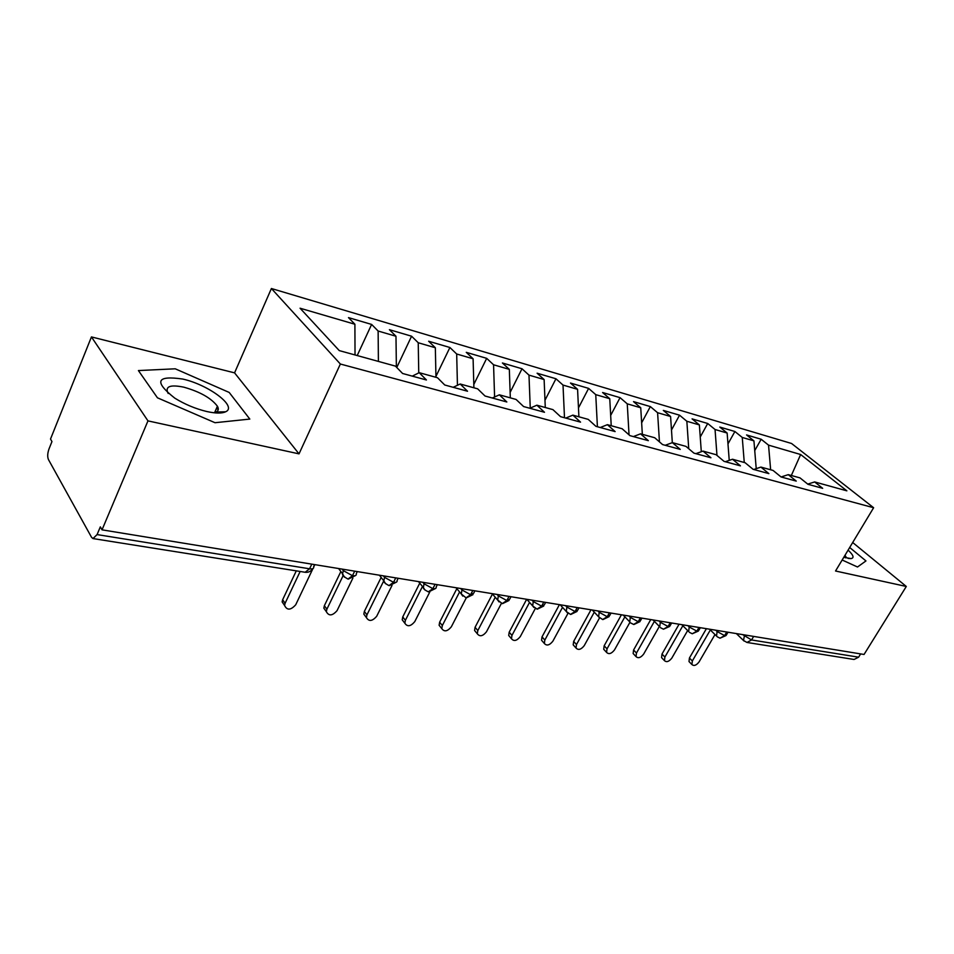 <?xml version="1.0" encoding="UTF-8"?>
<svg xmlns="http://www.w3.org/2000/svg" width="954" height="954" viewBox="0 0 954 954"><rect width="100%" height="100%" fill="white"/><g stroke="black" fill="none" stroke-linecap="round" stroke-linejoin="round"><path stroke-width="1.43" d="M91.441 336.917L147.965 420.881L299.019 453.865L234.565 372.859L91.441 336.917L50.514 439.043L51.957 441.583L49.036 448.869C47.497 453.233 47.306 456.787 48.439 459.554L91.548 537.317L92.979 538.557L97.081 534.586L100.337 526.858L102.03 529.84L864.05 654.468L906.3 586.46L852.697 542.516M234.565 372.859L271.401 288.513L791.57 443.491L873.625 507.731L340.363 364.023L271.401 288.513M354.9 324.241L300.057 308.214L339.254 350.595L395.457 366.121L402.576 373.479L426.426 379.99L419.211 372.68L437.469 377.724L444.743 384.999L467.532 391.235L460.174 383.997L477.632 388.827L485.037 396.017L506.836 401.98L499.371 394.825L516.078 399.452L523.603 406.559L544.484 412.271L536.899 405.2L552.915 409.624L560.535 416.659L580.545 422.133L572.877 415.133L588.236 419.378L595.94 426.343L615.139 431.59L607.4 424.673L622.139 428.751L629.914 435.632L648.35 440.665L640.539 433.831L654.706 437.743L662.541 444.552L680.25 449.394L672.391 442.632L686.009 446.4L693.904 453.126L710.933 457.777L703.026 451.099L716.132 454.712L724.05 461.366L740.447 465.85L732.505 459.244L745.122 462.726L753.088 469.308L768.864 473.613L760.898 467.09L773.062 470.441L781.04 476.952L796.256 481.102L788.266 474.651L800.001 477.882L807.99 484.31L822.67 488.329L814.656 481.937L846.866 490.833L800.656 454.521L768.542 445.136L761.161 439.245L746.577 434.941L753.934 440.867L742.26 437.457L734.902 431.506L719.793 427.058L727.139 433.033L715.047 429.503L707.713 423.493L692.067 418.878L699.377 424.924L686.844 421.251L679.546 415.193L663.328 410.411L670.59 416.504L657.592 412.712L650.342 406.583L633.528 401.622L640.742 407.787L627.255 403.84L620.052 397.651L602.594 392.511L609.761 398.724L595.749 394.634L588.618 388.385L570.48 383.043L577.575 389.327L563.015 385.07L555.955 378.762L537.102 373.205L544.126 379.549L528.981 375.125L522.005 368.757L502.4 362.973L509.329 369.377L493.564 364.774L486.683 358.346L466.267 352.336L473.101 358.787L456.68 353.994L449.906 347.506L428.644 341.234L435.346 347.757L418.234 342.748L411.579 336.213L389.411 329.679L395.982 336.249L378.13 331.026L371.619 324.432L348.484 317.61L354.9 324.241L355.031 354.948M378.13 331.026L378.404 361.411M395.982 336.249L396.375 367.063M418.234 342.748L418.746 372.919M435.346 347.757L435.954 377.307M419.211 372.68L412.283 376.126M456.68 353.994L457.443 385.297M473.101 358.787L473.899 387.789M460.174 383.997L453.174 387.312M493.564 364.774L494.589 396.983M509.329 369.377L510.318 397.854M499.371 394.825L492.324 398.009M528.981 375.125L530.257 408.073M544.126 379.549L545.283 407.513M536.899 405.2L529.816 408.264M563.015 385.07L564.494 417.745M577.575 389.327L578.899 416.803M572.877 415.133L565.758 418.09M595.749 394.634L597.407 426.736M609.761 398.724L611.228 425.734M607.4 424.673L600.257 427.523M627.255 403.84L629.044 434.857M640.742 407.787L642.34 434.332M640.539 433.831L633.384 436.574M657.592 412.712L659.452 441.869M670.59 416.504L672.32 442.656M672.391 442.632L665.224 445.279M686.844 421.251L688.74 448.726M699.377 424.924L701.297 451.707M703.026 451.099L695.86 453.663M715.047 429.503L716.979 455.428M727.139 433.033L729.238 460.365M732.505 459.244L725.338 461.712M742.26 437.457L744.263 462.487M753.934 440.867L756.224 468.652M760.898 467.09L753.743 469.487M753.648 636.413L751.549 639.955L858.612 657.187L860.639 653.907M858.612 657.187L854.092 659.476L747.209 642.495M768.542 445.136L770.641 469.773M800.656 454.521L791.331 475.497M788.266 474.651L781.123 476.964M147.965 420.881L102.03 529.84M873.625 507.731L835.537 571.005L906.3 586.46M299.019 453.865L340.363 364.023M842.155 560.01L857.515 566.998L865.958 560.928L849.692 547.501L865.958 560.928L857.515 566.998L842.155 560.01M249.817 419.08L229.187 392.44L175.238 368.804L138.413 370.569L157.446 397.806L215.02 422.717L249.817 419.08L215.02 422.717L157.446 397.806L138.413 370.569L175.238 368.804L229.187 392.44L249.817 419.08M814.656 481.937L807.752 484.119M761.161 439.245L754.733 450.598M717.217 636.783L720.031 638.178L724.611 635.614L726.721 632.013M734.902 431.506L727.974 443.896M707.713 423.493L700.236 437.039M679.546 415.193L671.485 430.004M650.342 406.583L641.648 422.801M620.052 397.651L610.667 415.431M588.618 388.385L578.47 407.907M555.955 378.762L544.984 400.227M522.005 368.757L510.128 392.404M486.683 358.346L473.804 384.462M449.906 347.506L435.93 376.413M411.579 336.213L396.781 367.481M371.619 324.432L357.201 355.556M689.396 632.335L692.258 633.766L696.849 631.143L698.972 627.47M660.562 627.732L663.471 629.199L668.074 626.516L670.209 622.771M630.666 622.95L633.623 624.453L638.214 621.71L640.361 617.882M599.625 617.989L598.623 616.809L602.642 619.528L607.233 616.725L609.391 612.826M567.391 612.838L566.294 611.478L570.468 614.424L575.059 611.538L577.23 607.555M533.894 607.483L532.666 605.909L537.03 609.105L541.622 606.16L543.792 602.093M499.049 601.902L497.702 600.078L502.257 603.584L506.824 600.555L509.019 596.405M462.773 596.107L461.295 593.984L466.065 597.836L470.608 594.724L472.802 590.478M424.995 590.061L423.373 587.592C423.159 588.654 424.792 590.073 428.31 591.838L432.877 588.654L435.084 584.313M385.595 583.753L383.842 580.879C383.52 582.047 385.237 583.621 389.005 585.589L393.537 582.31L395.743 577.874M344.466 577.17L342.593 573.831C342.092 575.035 343.881 576.788 347.983 579.066L352.479 575.703L354.685 571.16M222.723 412.7L222.091 411.866M218.263 409.409L216.379 408.586M689.635 662.195L689.003 661.551L689.432 657.998L692.342 660.967L691.9 664.533C693.963 666.262 696.348 665.391 699.067 661.921L714.987 634.553M689.432 657.998L706.401 628.686M692.342 660.967L710.336 629.962M662.267 658.355L661.563 657.604L662.004 654.062L664.89 657.079L664.449 660.633C666.572 662.505 669.04 661.647 671.843 658.069L687.655 630.546M662.004 654.062L679.057 624.214M664.89 657.079L682.849 625.729M633.933 654.361L633.146 653.526L633.587 649.996L636.461 653.049L636.02 656.591C638.202 658.606 640.754 657.771 643.664 654.074L659.345 626.42M633.587 649.996L650.747 619.587M636.461 653.049L654.384 621.352M604.597 650.246L603.715 649.28L604.168 645.775L607.018 648.875L606.565 652.381C608.807 654.587 611.442 653.764 614.483 649.936L629.962 622.258M604.168 645.775L621.412 614.781M607.018 648.875L624.882 616.833M574.189 645.965L573.199 644.856L573.664 641.41L576.49 644.558L576.025 648.016C578.327 650.413 581.069 649.614 584.23 645.655L599.529 617.918M573.664 641.41L590.991 609.809M576.49 644.558L594.282 612.17M843.801 557.291L851.028 558.591C854.438 557.947 853.46 555.121 848.106 550.124M845.578 557.828L845.208 554.942M206.756 411.52C215.556 413.452 221.841 413.547 225.621 411.782C237.784 406.678 208.95 384.915 182.822 379.072C156.396 375.196 153.725 381.564 174.832 398.176C184.873 404.365 195.522 408.801 206.756 411.52M213.768 412.748L216.2 412.021C218.49 410.816 218.895 408.884 217.405 406.213C211.263 398.128 200.066 391.784 183.812 387.169C170.42 384.462 165.09 386.358 167.844 392.857L168.25 393.489M542.659 641.541L541.562 640.265L542.027 636.867L544.829 640.074L544.352 643.473C546.714 646.073 549.552 645.321 552.855 641.207L568 613.327M542.027 636.867L559.426 604.645M544.829 640.074L562.526 607.352M509.949 636.938L508.709 635.483L509.197 632.168L511.952 635.412L511.463 638.727C513.884 641.589 516.818 640.873 520.288 636.592L535.313 608.497M509.197 632.168L526.668 599.291M511.952 635.412L529.542 602.391M475.974 632.168L474.579 630.487L475.08 627.279L477.811 630.57L477.31 633.79C479.767 636.914 482.819 636.246 486.468 631.798L501.422 603.357M475.08 627.279L492.467 594.02M477.811 630.57L495.257 597.252M440.665 627.207L439.114 625.275L439.639 622.199L442.322 625.55L441.797 628.626C444.29 632.061 447.462 631.453 451.325 626.826L466.279 597.872M439.639 622.199L456.847 588.666M442.322 625.55L459.589 591.945M403.959 622.056L402.23 619.826L402.755 616.916L405.39 620.315L404.854 623.236C407.37 627.005 410.673 626.48 414.763 621.638L429.825 591.921M402.755 616.916L419.76 583.144M405.39 620.315L422.467 586.471M365.752 616.701L363.832 614.126L364.368 611.419L366.944 614.865L366.408 617.584C368.924 621.734 372.358 621.292 376.699 616.248L392.034 585.422M364.368 611.419L381.147 577.432M366.944 614.865L383.782 580.819M325.946 611.12L323.835 608.151L324.372 605.683L326.888 609.189L326.34 611.669C328.844 616.248 332.409 615.902 337.06 610.632L352.897 578.088M324.372 605.683L340.864 571.541M326.888 609.189L343.106 575.679M284.459 605.301L282.134 601.891L282.658 599.708L285.103 603.274L284.578 605.456C287.011 610.512 290.731 610.286 295.716 604.776L312.948 568.584M282.658 599.708L296.289 570.862M285.103 603.274L300.152 571.47M314.82 564.649L313.723 566.962M742.713 634.625L751.549 639.955L746.982 642.459L743.488 640.468L744.597 634.935M97.081 534.586L309.585 568.799L311.791 564.148M93.17 538.593L305.161 572.269L309.585 568.799C312.757 569.192 314.116 568.465 313.627 566.64L314.593 564.601M728.009 632.216L726.471 634.863L724.611 635.614L717.098 631.5L717.67 630.534M744.084 641.064L736.369 633.587M715.786 630.224L717.098 631.5L716.561 636.103L709.549 629.199M687.906 625.657L689.205 626.969L689.778 625.967M658.999 620.935L660.299 622.258L660.872 621.245M629.02 616.034L630.308 617.369L630.892 616.332M597.908 610.942L599.184 612.301L599.768 611.252M565.591 605.659L566.867 607.042L567.451 605.957M532.01 600.161L533.262 601.569L533.858 600.471M497.082 594.449L498.322 595.88L498.918 594.747M460.722 588.511L461.939 589.954L462.535 588.797M422.849 582.31L424.041 583.776L424.637 582.608M383.353 575.846L384.522 577.337L385.118 576.144M342.14 569.109L343.273 570.623L343.881 569.395M700.343 627.696L698.817 630.32L696.849 631.143L689.205 626.957L688.669 631.56L681.788 624.655M671.652 622.998L670.161 625.609L668.074 626.516L660.299 622.258L659.763 626.838L653.025 619.957M641.899 618.132L640.444 620.72L638.214 621.71L630.308 617.369L629.759 621.925L623.212 615.08M611.025 613.088L609.618 615.652L607.233 616.725L599.195 612.301L598.623 616.809L592.279 610.023M578.971 607.841L577.587 610.369L575.059 611.538L566.867 607.042L566.294 611.478L560.165 604.764M545.64 602.391L544.317 604.872L541.622 606.16L533.274 601.569L532.666 605.909L526.811 599.315M510.986 596.727L509.71 599.16L506.824 600.555L498.322 595.88L497.702 600.078L492.133 593.638M474.913 590.824L473.685 593.197L470.608 594.724L461.951 589.954M437.337 584.683L436.169 586.984C436.455 588.415 435.358 588.976 432.877 588.654L424.053 583.776L423.373 587.592L418.52 581.606M456.072 587.747L461.295 593.984L461.939 589.954M398.164 578.279L397.067 580.497C397.401 582.047 396.232 582.655 393.537 582.31L384.534 577.337L383.842 580.879L379.406 575.202M357.285 571.589L356.247 573.724C356.653 575.405 355.401 576.073 352.479 575.703L343.285 570.623L342.593 573.831L338.61 568.536M720.031 638.178L726.089 635.531M692.258 633.766L698.4 631.059M663.471 629.199L669.72 626.432M633.933 624.5L639.967 621.626M602.952 619.575L609.093 616.63M570.778 614.459L577.027 611.454M537.341 609.153L543.708 606.064M502.555 603.632L509.054 600.46M466.363 597.872L472.993 594.628M428.644 591.885L435.418 588.546M389.327 585.637L396.256 582.214M348.305 579.126L355.401 575.596M305.447 572.317C308.5 572.543 310.921 571.339 312.721 568.679M691.9 664.533L689.003 661.551M664.449 660.633L661.563 657.604M636.02 656.591L633.146 653.526M606.565 652.381L603.715 649.28M576.025 648.016L573.199 644.856M848.154 558.424L851.028 558.591M845.387 557.78L846.007 556.742M216.2 412.021L225.621 411.782M214.638 412.569L217.405 406.213M544.352 643.473L541.562 640.265M511.463 638.727L508.709 635.483M477.31 633.79L474.579 630.487M441.797 628.626L439.114 625.275M404.854 623.236L402.23 619.826M366.408 617.584L363.832 614.126M326.34 611.669L323.835 608.151M284.578 605.456L282.134 601.891"/></g></svg>
